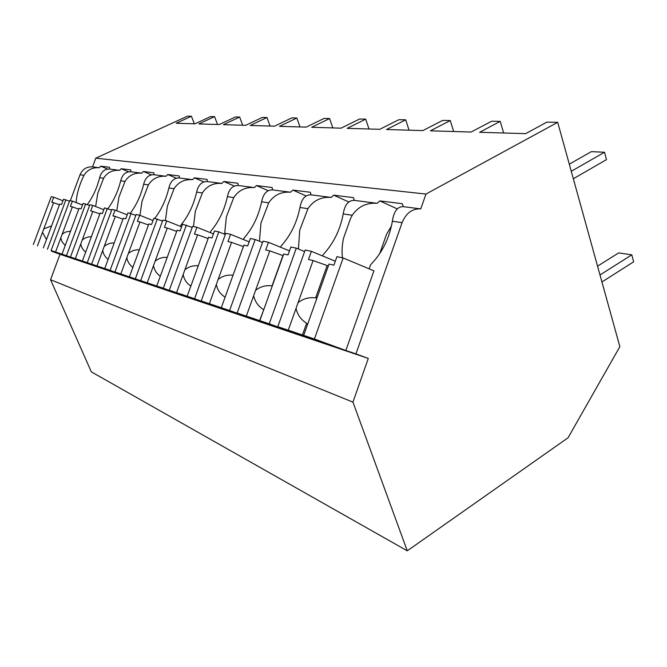 <?xml version="1.0" encoding="UTF-8"?>
<svg xmlns="http://www.w3.org/2000/svg" width="667" height="667" viewBox="0 0 667 667"><rect width="100%" height="100%" fill="white"/><g stroke="black" fill="none" stroke-linecap="round" stroke-linejoin="round"><path stroke-width="1" d="M355.928 353.894L368.292 358.421L352.951 402.126L407.262 550.817L568.067 437.777L619.86 346.657L557.704 122.336L425.971 194.055L420.76 208.888C412.289 208.488 406.061 213.081 402.084 222.678L355.928 353.894L345.848 350.492L373.929 270.827L343.155 257.987L314.424 338.994L345.848 350.492M557.704 122.336L546.857 122.153L525.621 133.65L479.615 132.283L500.225 121.377L491.629 121.236L471.135 132.033L430.39 130.824L450.283 120.552L442.63 120.419L422.853 130.599L386.518 129.515L405.719 119.81L398.866 119.693L379.773 129.315L347.173 128.347L365.716 119.143L359.546 119.043L341.104 128.164L311.681 127.289L329.606 118.543L324.012 118.451L306.195 127.122L279.515 126.33L296.848 118.001L291.762 117.917L274.521 126.18L250.217 125.463L266.992 117.5L262.339 117.425L245.656 125.321L223.42 124.662L239.67 117.05L235.409 116.975L219.243 124.537L198.824 123.929L214.574 116.633L210.647 116.567L194.981 123.812L176.171 123.253L191.437 116.25L187.435 116.183L95.79 158.162L92.546 166.867C86.702 166.517 82.525 169.151 80.023 174.754L83.975 175.338C79.215 185.134 76.613 194.205 76.18 202.543L76.163 202.585M425.971 194.055L95.79 158.162M83.975 175.338C87.352 169.793 92.48 167.259 99.358 167.742L92.546 166.867M99.358 167.742L100.717 166.183L109.546 167.284L109.705 169.068L119.668 170.343L121.127 168.726L130.732 169.918L130.94 171.786L141.804 173.17L143.355 171.494L153.852 172.795L154.102 174.746L166 176.271L167.667 174.512L179.173 175.946L179.49 177.997L192.563 179.673L194.355 177.839L207.037 179.415L207.429 181.574L221.861 183.425L223.804 181.499L237.836 183.242L238.319 185.526L254.335 187.577L256.453 185.559L272.078 187.502L272.661 189.928L290.545 192.213L292.855 190.087L310.355 192.263L311.064 194.847L331.166 197.415L333.708 195.173L353.435 197.624L354.302 200.383L377.047 203.293L379.865 200.917L402.276 203.702L403.335 206.662L420.76 208.888M369.143 268.834L370.569 264.791C382.049 253.076 389.311 238.561 392.363 221.227C393.788 211.381 397.449 206.52 403.335 206.662M368.292 358.421L60.005 254.277L50.542 279.706L352.951 402.126M407.262 550.817L91.337 371.861L50.542 279.706M503.643 133L500.225 121.377M397.257 208.888L379.865 200.917M322.611 255.953L323.036 254.744C333.408 243.705 340.137 230.098 343.205 213.915L352.251 215.266L350.55 218.468L343.53 238.236C342.029 245.348 341.687 251.884 342.488 257.854M352.251 215.266C358.229 206.553 366.491 202.56 377.047 203.293M391.496 225.93L386.518 234.334L379.681 253.727M314.424 338.994L288.261 330.207L313.09 260.539L308.488 259.505L311.406 251.326L305.186 250.017L277.797 326.688L320.068 342.129L269.235 323.812L237.135 313.023L277.705 327.814L229.598 310.497L201.226 300.959L240.195 315.149L194.547 298.716L169.293 290.228L206.762 303.852L163.323 288.219L140.704 280.624L176.755 293.722L135.334 278.814L114.957 271.969L149.691 284.576L110.113 270.343L91.654 264.14L125.154 276.288L87.252 262.656L70.46 257.02L102.801 268.734L66.45 255.669L51.101 250.509L82.358 261.831L51.542 251.134M217.517 124.487L214.574 116.633M194.322 123.795L191.437 116.25M60.005 254.277L51.517 251.209M70.352 200.684L80.023 174.754M87.319 204.544C92.855 197.015 96.973 188.052 99.666 177.672C101.292 171.669 104.636 168.801 109.705 169.068M107.67 169.051L100.717 166.183M82.5 205.011L76.18 202.543M99.666 177.672L103.61 178.264L97.749 193.38L95.623 206.512M453.66 131.516L450.283 120.552M343.205 213.915C344.739 204.719 348.432 200.2 354.302 200.383M348.758 201.943L333.708 195.173M280.69 247.299L281.199 245.898C290.637 235.459 296.89 222.653 299.958 207.479L307.946 208.671L299.725 230.24L298.432 249.024M307.946 208.671C313.465 200.475 321.202 196.723 331.166 197.415M299.958 207.479C301.551 198.858 305.253 194.639 311.064 194.847M409.046 130.182L405.719 119.81M306.061 195.931L292.855 190.087M243.522 239.578L244.08 238.044C252.726 228.147 258.571 216.058 261.614 201.776L268.718 202.835L260.947 223.162L259.455 241.254M268.718 202.835C273.837 195.097 281.115 191.562 290.545 192.213M261.614 201.776C263.248 193.655 266.933 189.703 272.661 189.928M368.984 128.989L365.716 119.143M268.176 190.679L256.453 185.559M210.33 232.658L210.922 231.032C218.884 221.627 224.379 210.172 227.389 196.682L233.742 197.624L226.371 216.85L224.596 234.209M233.742 197.624C238.519 190.303 245.381 186.952 254.335 187.577M225.413 234.242L224.687 233.95M227.389 196.682C229.039 189.011 232.683 185.293 238.319 185.526M332.816 127.914L329.606 118.543M234.317 186.035L223.804 181.499M180.515 226.413L181.132 224.737C188.503 215.766 193.672 204.894 196.64 192.104L202.368 192.955L195.356 211.189L193.48 226.547M202.368 192.955C206.837 186.001 213.34 182.825 221.861 183.425M196.64 192.104C198.299 184.842 201.901 181.332 207.429 181.574M299.992 126.938L296.848 118.001M203.885 181.899L194.355 177.839M154.736 218.409C161.356 209.88 166.066 199.733 168.876 187.977L174.054 188.744L167.375 206.086L165.408 220.652M174.054 188.744C178.264 182.124 184.425 179.098 192.563 179.673M168.876 187.977C170.535 181.074 174.079 177.747 179.49 177.997M270.068 126.046L266.992 117.5M176.371 178.189L167.667 174.512M130.265 213.273C136.452 205.102 140.92 195.423 143.672 184.225L148.382 184.926L141.996 201.451L139.962 215.366M148.382 184.926C152.351 178.606 158.221 175.721 166 176.271M143.672 184.225C145.331 177.647 148.808 174.496 154.102 174.746M242.68 125.238L239.67 117.05M151.376 174.846L143.355 171.494M107.879 208.671C113.707 200.834 117.984 191.546 120.702 180.807L124.996 181.441L118.893 197.232L116.8 210.755M124.996 181.441C128.756 175.404 134.359 172.645 141.804 173.17M120.702 180.807C122.336 174.529 125.755 171.519 130.94 171.786M128.573 171.819L121.127 168.726M103.61 178.264C107.179 172.47 112.531 169.835 119.668 170.343M288.261 330.207L277.797 326.688M303.668 335.384L329.006 264.082L333.892 265.174L336.91 256.678L343.155 257.987M311.406 251.326L335.301 261.206M307.462 324.704L306.62 323.253L302.351 335.251M296.048 308.362C297.407 314.732 300.934 319.701 306.62 323.253M298.066 302.701C303.143 298.641 308.996 297.04 315.633 297.907L327.122 265.566L313.09 260.539M328.372 265.85L327.122 265.566M317.242 297.182L315.633 297.907M246.323 316.116L269.768 250.875L265.716 249.975L268.476 242.304L263.006 241.154L237.135 313.023M259.83 320.652L283.725 253.985L288.002 254.944L290.845 247.007L296.306 248.149L304.627 251.576M268.476 242.304L289.461 250.884M296.306 248.149L269.235 323.812M263.682 309.905L259.538 320.835M253.677 295.664C254.936 301.634 258.237 306.286 263.557 309.613M255.578 290.37C260.355 286.568 265.85 285.067 272.069 285.876L282.925 255.594L269.768 250.875M209.371 303.693L231.566 242.363L227.981 241.562L230.59 234.342L225.746 233.325L201.226 300.959M221.302 307.704L243.905 245.114L247.682 245.956L250.375 238.503L255.186 239.511L262.523 242.496M230.59 234.342L249.158 241.863M255.186 239.511L229.598 310.497M216.325 284.476C217.417 289.878 220.335 294.122 225.087 297.207M218.126 279.49C222.428 276.021 227.397 274.604 233.025 275.238M243.372 246.59L231.566 242.363M176.555 292.671L197.632 234.801L194.43 234.084L196.915 227.272L192.58 226.363L169.293 290.228M187.177 296.24L208.613 237.244L211.973 237.994L214.524 230.974L218.801 231.866L225.321 234.501M196.915 227.272L213.457 233.909M218.801 231.866L194.547 298.716M183.158 274.537C184.084 279.398 186.652 283.258 190.854 286.118M184.867 269.835C188.711 266.683 193.172 265.341 198.241 265.8M208.137 238.561L197.632 234.801M147.215 282.808L167.275 228.031L164.407 227.389L166.775 220.935L162.881 220.127L140.704 280.624M156.728 286.01L177.122 230.223L180.132 230.899L182.558 224.254L192.204 227.389M166.775 220.935L181.607 226.855M186.385 225.062L163.323 288.219M153.502 265.649C154.294 270.052 156.562 273.578 160.305 276.238M155.128 261.197C158.588 258.321 162.615 257.045 167.2 257.37M176.688 231.407L167.275 228.031M120.835 273.945L139.978 221.944L137.385 221.369L139.645 215.241L136.126 214.499L114.957 271.969M129.406 276.822L148.849 223.92L151.551 224.529L153.869 218.226L162.548 221.035M139.645 215.241L153.018 220.535M157.312 218.951L135.334 278.814M126.83 257.654C127.514 261.664 129.531 264.907 132.875 267.384M128.389 253.435C131.516 250.792 135.168 249.583 139.336 249.8M148.458 224.987L139.978 221.944M96.982 265.933L115.283 216.442L112.931 215.916L115.091 210.08L111.906 209.413L91.654 264.14M104.752 268.543L123.32 218.234L125.771 218.776L127.981 212.79L135.835 215.316M115.091 210.08L127.214 214.857M131.099 213.448L110.113 270.343M102.718 250.425C103.31 254.094 105.119 257.078 108.121 259.396M104.202 246.406C107.053 243.98 110.38 242.83 114.19 242.963M122.97 219.193L115.283 216.442M75.321 258.646L92.846 211.439L90.704 210.964L92.771 205.394L89.87 204.786L70.46 257.02M82.383 261.022L100.158 213.073L102.385 213.565L104.502 207.862L111.639 210.147M92.771 205.394L103.81 209.721M107.329 208.454L87.252 262.656M80.807 243.864C81.324 247.224 82.95 249.992 85.668 252.159M82.233 240.028C84.834 237.785 87.886 236.693 91.379 236.752M99.833 213.94L92.846 211.439M55.544 252.001L72.361 206.878L70.402 206.436L72.386 201.109L69.727 200.559L51.101 250.509M61.998 254.177L79.048 208.362L81.082 208.821L83.108 203.368L89.62 205.444M72.386 201.109L82.483 205.052M85.693 203.91L66.45 255.669M60.814 237.869L61.931 241.571L65.199 245.573M62.181 234.209L65.466 232.083L70.594 231.09M78.748 209.163L72.361 206.878M37.435 245.915L53.593 202.693L51.793 202.293L53.702 197.19L51.259 196.673L33.35 244.547M43.355 247.907L59.73 204.06L61.597 204.477L63.54 199.258L69.51 201.151M53.702 197.19L62.973 200.784M65.908 199.75L47.432 249.275M42.496 232.383L46.473 239.553M43.805 228.873L51.567 225.905M59.455 204.786L53.593 202.693M597.557 266.158L618.659 252.918L631.799 254.844L633.65 261.798L601.942 281.983M631.799 254.844L599.992 274.962M569.301 164.174L591.346 151.642L604.519 152.251L606.486 159.638L573.337 178.748M604.519 152.251L571.269 171.286M392.363 221.227L402.084 222.678"/></g></svg>
